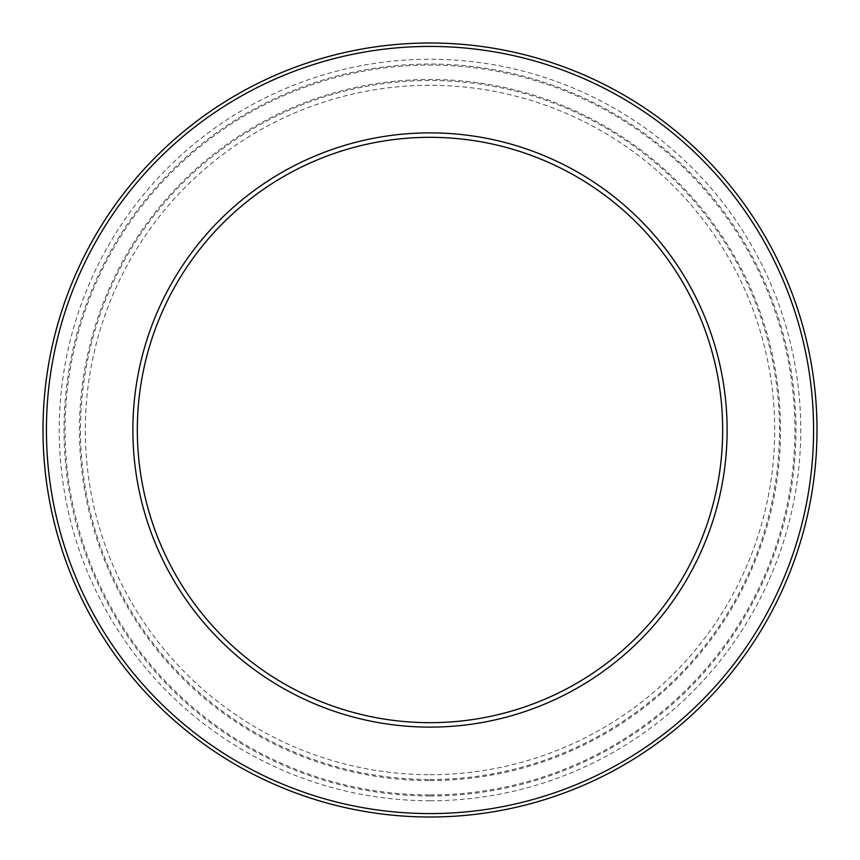 <?xml version="1.0" encoding="UTF-8"?>
<svg xmlns="http://www.w3.org/2000/svg" width="860" height="860" viewBox="0 0 860 860"><rect width="100%" height="100%" fill="white"/><g stroke="black" fill="none" stroke-linecap="round" stroke-linejoin="round"><path stroke-width="0.64" stroke-dasharray="4.3 3.22" d="M430 817A387 387 0 0 0 765.153 236.5A387 387 0 0 0 94.847 236.5A387 387 0 0 0 430 817M430 774.699A344.699 344.699 0 0 0 728.517 257.645A344.699 344.699 0 0 0 131.483 257.645A344.699 344.699 0 0 0 430 774.699M430 779.493A349.493 349.493 0 0 0 732.666 255.248A349.493 349.493 0 0 0 127.334 255.248A349.493 349.493 0 0 0 430 779.493M430 780.547A350.547 350.547 0 0 0 733.58 254.732A350.547 350.547 0 0 0 126.42 254.732A350.547 350.547 0 0 0 430 780.547M430 794.919A364.919 364.919 0 0 0 746.029 247.54A364.919 364.919 0 0 0 113.971 247.54A364.919 364.919 0 0 0 430 794.919M430 795.973A365.973 365.973 0 0 0 746.942 247.013A365.973 365.973 0 0 0 113.058 247.013A365.973 365.973 0 0 0 430 795.973M430 800.757A370.757 370.757 0 0 0 751.081 244.616A370.757 370.757 0 0 0 108.919 244.616A370.757 370.757 0 0 0 430 800.757"/><path stroke-width="1.29" d="M430 817A387 387 0 0 0 765.153 236.5A387 387 0 0 0 94.847 236.5A387 387 0 0 0 430 817M430 813.582A383.581 383.581 0 0 1 97.814 238.209A383.581 383.581 0 0 1 762.186 238.209A383.581 383.581 0 0 1 430 813.582M430 727.119A297.119 297.119 0 0 0 687.312 281.435A297.119 297.119 0 0 0 172.688 281.435A297.119 297.119 0 0 0 430 727.119M430 722.679A292.679 292.679 0 0 1 176.536 283.66A292.679 292.679 0 0 1 683.463 283.66A292.679 292.679 0 0 1 430 722.679"/></g></svg>
